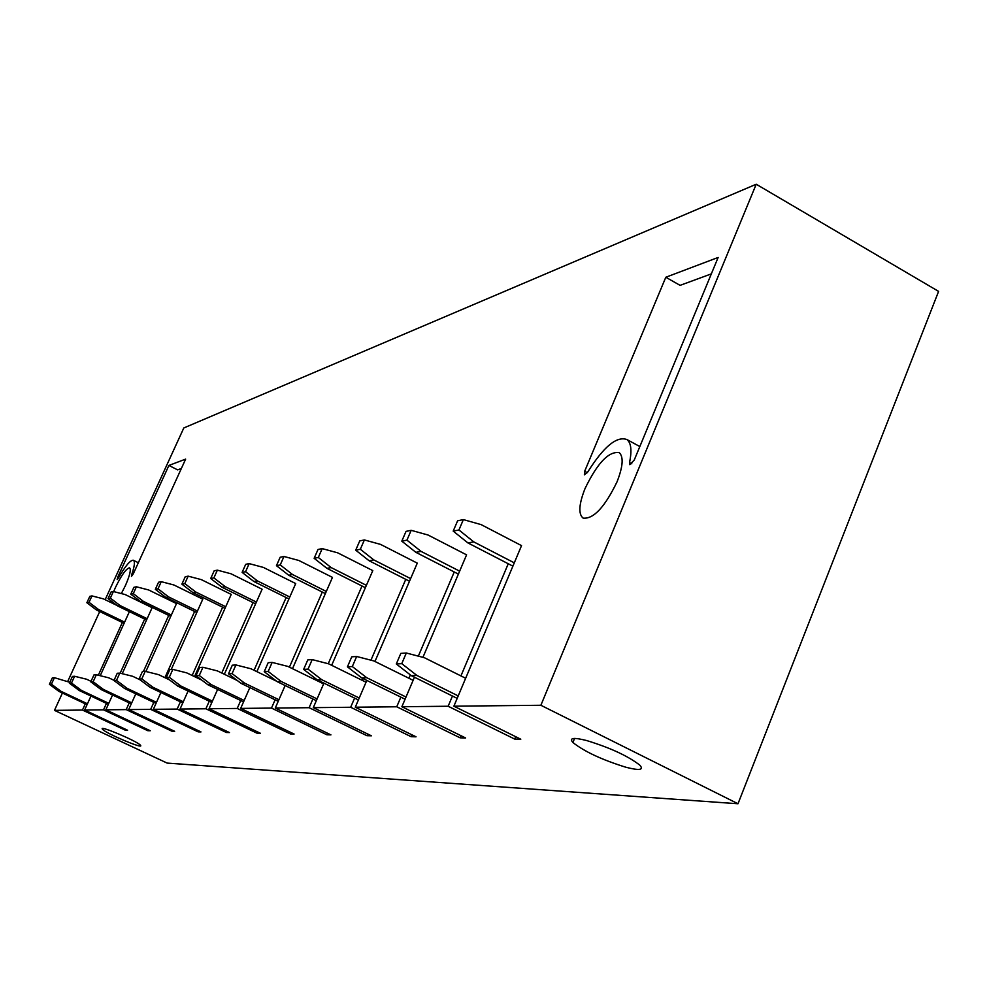 <?xml version="1.0" encoding="UTF-8"?>
<svg xmlns="http://www.w3.org/2000/svg" width="988" height="988" viewBox="0 0 988 988"><rect width="100%" height="100%" fill="white"/><g stroke="black" fill="none" stroke-linecap="round" stroke-linejoin="round"><path stroke-width="1.48" d="M105.148 599.704L183.805 427.965L756.215 184.237L938.6 291.386L737.999 803.763L167.145 763.094L54.476 710.36L82.461 710.063L125.291 730.181L127.576 730.231L84.61 710.039L103.53 709.841L147.792 730.7L150.262 730.75L105.84 709.816L126.205 709.606L172.011 731.256L174.654 731.305L128.687 709.582L150.67 709.359L198.119 731.849L200.984 731.91L153.35 709.322L177.148 709.075L226.363 732.491L229.463 732.565L180.051 709.051L205.887 708.779L257.028 733.195L260.4 733.269L209.048 708.742L237.219 708.445L290.41 733.948L294.091 734.035L240.664 708.408L271.49 708.087L326.904 734.788L330.931 734.874L275.269 708.05L309.121 707.692L366.968 735.702L371.402 735.801L313.295 707.655L350.666 707.26L411.144 736.702L416.047 736.813L355.272 707.21L396.744 706.778L460.112 737.826L465.57 737.95L401.881 706.729L448.144 706.247L514.686 739.073L515.674 736.69M737.999 803.763L540.881 705.271L453.887 706.185L520.787 739.209L514.686 739.073M625.725 767.194C639.446 770.739 644.139 770.047 639.804 765.144C627.96 755.981 610.214 747.78 586.576 740.518C573.46 737.233 568.903 737.9 572.904 742.507C584.303 751.547 601.914 759.772 625.725 767.194M102.777 729.564C107.309 734.01 143.371 749.188 140.654 745.495L140.222 745.001C136.109 740.716 99.504 725.278 102.27 728.983L102.777 729.564M144.693 619.068L120.153 673.186M106.469 703.37L103.53 709.841M113.373 591.516L110.347 598.135L108.038 598.592L111.064 591.997L113.373 591.516L125.204 594.578L152.127 607.694L122.203 673.693M112.558 694.996L105.84 709.816M168.726 615.413L143.433 671.445M129.23 702.888L126.205 709.606M136.406 586.786L133.281 593.652L130.787 594.146L133.911 587.292L136.406 586.786L148.657 589.972L176.506 603.594L145.878 671.482M135.801 693.823L128.687 709.582M194.624 611.473L164.897 677.682M153.807 702.369L150.67 709.359M161.266 581.673L158.018 588.823L155.338 589.342L158.562 582.228L161.266 581.673L173.937 584.995L202.787 599.173L171.233 669.494M160.896 692.514L153.35 709.322M222.646 607.212L192.154 675.471M180.396 701.813L177.148 709.075M188.152 576.152L184.805 583.587L181.891 584.155L185.225 576.757L188.152 576.152L201.305 579.623L231.229 594.406L194.525 676.619M188.078 691.057L180.051 709.051M253.052 602.581L221.769 673.026M209.258 701.196L205.887 708.779M217.36 570.15L213.877 577.894L210.716 578.511L214.174 570.805L217.36 570.15L231.019 573.781L262.104 589.219L224.35 674.273M217.619 689.426L209.048 708.742M286.149 597.555L254.064 670.272M240.714 700.529L237.219 708.445M249.174 563.617L245.567 571.706L242.109 572.373L245.703 564.321L249.174 563.617L263.388 567.421L295.708 583.562L256.88 671.642M249.853 687.599L240.664 708.408M322.31 592.047L289.41 667.172M275.121 699.8L271.49 708.087M283.976 556.466L280.234 564.926L276.442 565.667L280.172 557.244L283.976 556.466L298.784 560.455L332.462 577.387L292.497 668.678M285.137 685.511L275.269 708.05M362.016 586.008L328.238 663.726M320.52 681.473L320.211 682.202M312.9 698.998L309.121 707.692M322.212 548.612L318.309 557.479L314.135 558.294L318.025 549.464L322.212 548.612L337.661 552.823L372.797 570.607L331.672 665.319M323.941 683.14L313.295 707.655M405.772 579.351L370.945 660.182M363.041 678.546L362.263 680.337M354.606 698.121L350.666 707.26M364.387 539.942L360.324 549.266L355.705 550.168L359.756 540.893L364.387 539.942L380.541 544.388L417.282 563.135L374.958 661.478M366.82 680.411L355.272 707.21M454.245 571.978L418.344 656.143M410.341 674.915L408.909 678.262M400.856 697.133L396.744 706.778M411.181 530.321L406.933 540.152L401.807 541.152L406.031 531.383L411.181 530.321L428.1 535.039L466.583 554.848L422.926 657.341M414.441 677.225L401.881 706.729M508.252 563.753L460.939 675.915M452.455 696.046L448.144 706.247M463.372 519.602L458.938 529.988L453.196 531.112L457.617 520.787L463.372 519.602L481.131 524.616L521.541 545.623L453.887 706.185M756.215 184.237L540.881 705.271M99.726 611.535L67.752 681.362M62.405 693.045L54.476 710.36M122.351 622.465L98.318 675.236M85.301 703.827L82.461 710.063M129.391 611.646L100.233 675.706M90.97 696.058L84.61 710.039M634.259 460.013L718.14 257.448L665.813 277.258L584.661 471.288L584.377 474.87L587.736 472.005C603.717 446.613 616.796 435.807 626.972 439.574C631.159 442.945 632.011 450.614 629.529 462.557L629.788 464.669L634.259 460.013M617.055 481.786C622.983 466.571 623.724 456.864 619.266 452.665C608.83 450.997 597.419 462.964 585.032 488.554C578.869 504.238 578.227 514.093 583.118 518.12C593.504 519.231 604.817 507.116 617.055 481.786M168.899 465.447L185.645 459.111L133.281 573.83L131.466 576.362L131.602 575.028C134.652 566.099 135.195 561.159 133.244 560.208C130.132 560.245 125.192 566.173 118.449 577.992L117.152 579.573L117.658 577.375L168.899 465.447L177.618 469.868L181.36 468.497M121.339 593.578L125.414 585.563C129.934 575.189 131.305 569.273 129.502 567.828C126.131 568.582 121.413 575.201 115.349 587.687L113.669 591.59M110.73 600.642L110.471 602.285M125.291 730.181L125.674 729.342M147.792 730.7L148.2 729.786M172.011 731.256L172.443 730.268M198.119 731.849L198.6 730.774M226.363 732.491L226.882 731.33M257.028 733.195L257.584 731.923M290.41 733.948L291.015 732.565M326.904 734.788L327.571 733.257M366.968 735.702L367.697 734.01M411.144 736.702L411.947 734.825M460.112 737.826L461.001 735.714M711.323 273.886L680.09 285.359L665.813 277.258M87.463 703.777L61.046 691.341L58.984 691.439L87.055 704.654M61.046 691.341L51.425 684.178L49.4 684.301L58.984 691.439M69.728 682.288L54.414 677.682L51.425 684.178M54.414 677.682L52.376 677.83L49.4 684.301M117.177 605.545L103.419 598.864L91.97 595.912L89.031 602.31L86.882 602.729L96.355 609.905L124.093 623.305M86.882 602.729L89.809 596.357L91.97 595.912M89.031 602.31L98.541 609.51L124.624 622.119M98.541 609.51L96.355 609.905M108.779 703.32L81.473 690.427L79.25 690.526L108.359 704.271M81.473 690.427L71.519 683.004L69.345 683.128L79.25 690.526M91.044 681.337L86.586 679.225L74.594 676.274L71.519 683.004M74.594 676.274L72.408 676.422L69.345 683.128M110.347 598.135L120.178 605.607L117.831 606.039L146.557 619.97M120.178 605.607L147.138 618.698M108.038 598.592L117.831 606.039M131.725 702.839L103.456 689.451L101.072 689.55L131.268 703.851M103.456 689.451L93.156 681.732L90.797 681.868L101.072 689.55M114.052 680.337L108.742 677.817L96.33 674.742L93.156 681.732M96.33 674.742L93.971 674.915L90.797 681.868M133.281 593.652L143.445 601.42L140.926 601.877L170.726 616.389M143.445 601.42L171.344 615.018M130.787 594.146L140.926 601.877M156.499 702.32L127.193 688.389L124.612 688.5L156.005 703.419M127.193 688.389L116.51 680.361L113.966 680.51L124.612 688.5M140.123 679.855L132.664 676.286L119.807 673.1L116.51 680.361M119.807 673.1L117.251 673.273L113.966 680.51M158.018 588.823L168.565 596.888L165.836 597.382L196.797 612.535M168.565 596.888L197.464 611.041M155.338 589.342L165.836 597.382M183.311 701.752L152.893 687.24L150.102 687.364L182.78 702.95M152.893 687.24L141.803 678.88L139.049 679.04L150.102 687.364M169.541 679.905L158.562 674.643L145.211 671.321L141.803 678.88M145.211 671.321L142.445 671.507L139.049 679.04M184.805 583.587L195.748 591.997L192.784 592.528L224.992 608.361M195.748 591.997L225.721 606.743M181.891 584.155L192.784 592.528M212.432 701.134L180.829 685.993L177.778 686.129L211.852 702.443M180.829 685.993L169.294 677.274L166.293 677.447L177.778 686.129M201.811 680.115L186.695 672.853L172.826 669.382L169.294 677.274M172.826 669.382L169.825 669.592L166.293 677.447M213.877 577.894L225.252 586.674L222.028 587.255L255.608 603.853M225.252 586.674L256.386 602.075M210.716 578.511L222.028 587.255M244.184 700.455L211.271 684.635L207.949 684.783L243.542 701.888M211.271 684.635L199.267 675.508L195.994 675.706L207.949 684.783M237.342 680.547L217.385 670.901L202.948 667.27L199.267 675.508M202.948 667.27L199.65 667.493L195.994 675.706M245.567 571.706L257.399 580.882L253.891 581.512L288.941 598.938M257.399 580.882L289.793 596.999M242.109 572.373L253.891 581.512M278.912 699.714L244.616 683.14L240.961 683.313L278.221 701.307M244.616 683.14L232.081 673.594L228.487 673.804L240.961 683.313M276.677 681.251L250.964 668.765L235.91 664.949L232.081 673.594M235.91 664.949L232.304 665.208L228.487 673.804M280.234 564.926L292.559 574.547L288.718 575.238L325.373 593.578M292.559 574.547L326.312 591.442M276.442 565.667L288.718 575.238M317.086 698.911L281.259 681.51L277.245 681.683L316.333 700.665M281.259 681.51L268.168 671.47L264.216 671.704L277.245 681.683M323.619 683.869L287.879 666.418L272.157 662.417L268.168 671.47M272.157 662.417L268.18 662.689L264.216 671.704M318.309 557.479L331.178 567.594L326.954 568.347L365.375 587.699M331.178 567.594L366.4 585.341M314.135 558.294L326.954 568.347M359.237 698.022L321.742 679.695L317.296 679.905L358.397 699.961M321.742 679.695L308.034 669.135L303.649 669.395L317.296 679.905M366.042 682.202L328.646 663.825L312.196 659.601L308.034 669.135M312.196 659.601L307.787 659.91L303.649 669.395M360.324 549.266L373.797 559.912L369.117 560.752L409.489 581.24M373.797 559.912L410.625 578.61M355.705 550.168L369.117 560.752M406.006 697.022L366.696 677.694L361.744 677.916L405.08 699.208M366.696 677.694L352.308 666.542L347.43 666.826L361.744 677.916M413.12 680.337L373.896 660.947L356.656 656.489L352.308 666.542M356.656 656.489L351.753 656.822L347.43 666.826M406.933 540.152L421.061 551.39L415.862 552.329L458.383 574.09M421.061 551.39L459.642 571.15M401.807 541.152L415.862 552.329M458.222 695.923L416.899 675.446L411.354 675.693L457.185 698.38M416.899 675.446L401.758 663.652L396.299 663.961L411.354 675.693M465.657 678.262L424.445 657.736L406.315 653.006L401.758 663.652M406.315 653.006L400.832 653.389L396.299 663.961M458.938 529.988L473.771 541.893L467.954 542.943L512.883 566.149M473.771 541.893L514.279 562.839M453.196 531.112L467.954 542.943M118.56 577.807L117.658 577.375M131.602 575.028L132.417 575.424M587.292 472.696L584.661 471.288M631.826 463.804L629.529 462.557M133.59 560.381L138.345 562.728M639.841 446.551L626.972 439.574M572.904 742.507L574.571 738.431"/></g></svg>
